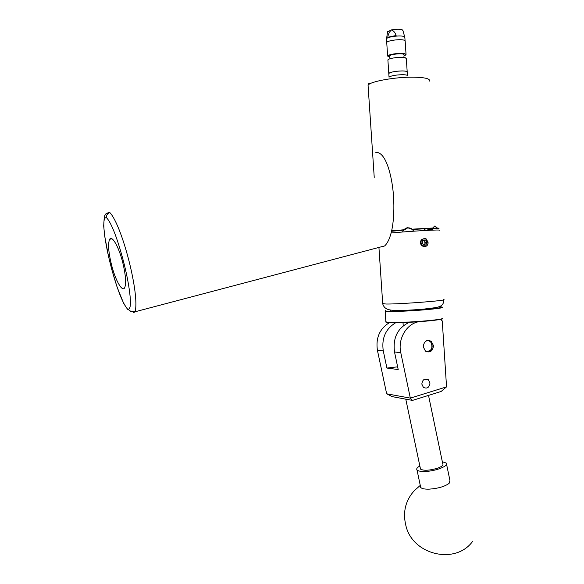 <?xml version="1.0" encoding="UTF-8"?>
<svg xmlns="http://www.w3.org/2000/svg" width="584" height="584" viewBox="0 0 584 584"><rect width="100%" height="100%" fill="white"/><g stroke="black" fill="none" stroke-linecap="round" stroke-linejoin="round"><path stroke-width="0.88" d="M421.823 384.068L423.364 387.323C427.065 389.061 429.269 387.637 429.97 383.067L428.371 379.761C424.692 378.089 422.509 379.52 421.823 384.068M423.247 346.779L425.444 351.13C430.043 353.072 432.729 351.254 433.51 345.684L431.226 341.268C426.663 339.421 424.006 341.26 423.247 346.779M438.796 319.711L440.081 319.492M418.611 321.748C406.464 323.886 397.616 339.048 400.77 352.627L410.333 398.12L446.548 386.871L441.102 391.484L412.486 400.405L392.192 396.631L386.652 393.799L377.417 350.298C375.643 338.063 379.571 328.887 389.207 322.769M446.548 386.871L442.256 320.93L440.81 319.514M395.558 322.821C385.579 328.931 381.476 338.282 383.272 350.882L386.907 368.059L398.208 369.555L394.514 351.999C392.711 337.844 397.631 327.952 409.26 322.332M386.907 368.059L397.638 366.84M386.652 393.799L410.333 398.12L412.486 400.405M106.514 217.737C100.915 216.292 105.091 242.163 109.369 259.902C113.865 278.407 120.837 301.03 127.297 308.819C133.32 312.367 129.568 286.547 125.042 267.698C120.377 248.178 112.785 224.066 106.514 217.737C106.288 215.146 107.419 213.437 109.909 212.62C122.552 226.3 140.05 295.869 135.013 311.79L133.743 312.571M122.815 262.815C118.924 247.032 111.997 234.907 109.646 239.301C107.814 243.47 108.412 251.872 111.442 264.523C115.23 279.853 122.107 292.321 124.589 287.883C126.407 283.912 125.815 275.553 122.815 262.815M380.848 246.908L382.148 246.966L384.732 245.886C393.193 237.651 394.945 213.423 393.346 193.91C391.733 174.682 385.557 151.512 375.826 152.439M446.563 464.273L449.957 480.596L449.125 483.362C444.731 486.545 438.124 488.472 429.306 489.144C424.721 489.282 421.852 488.72 420.699 487.457L420.429 486.202M442.329 461.696L446.322 463.105C449.162 465.762 436.124 471.054 425.583 471.441C421.006 471.624 418.144 471.127 417.005 469.952C416.18 468.828 417.129 467.514 419.852 466.01M385.579 310.637C384.476 311.454 392.068 311.447 408.355 310.615C429.773 309.447 448.855 307.118 440.044 306.826L438.876 306.79M442.219 307.323C444.993 307.965 426.758 309.936 408.318 310.943C395.105 311.644 387.389 311.768 385.163 311.316L385.301 310.958M442.796 318.565L442.409 318.93C437.803 320.163 426.714 321.302 409.129 322.339L388.272 322.711L386.039 322.178M385.863 321.762L387.966 322.434L409.055 322.047C426.831 320.996 438.044 319.849 442.701 318.608L442.928 318.134M425.67 351.291C431.065 351.539 432.948 348.743 431.32 342.888C430.087 341.114 428.488 340.414 426.502 340.786M427.897 340.377L430.05 341.253L431.386 342.698C433.197 347.765 431.729 350.845 426.977 351.926M420.319 468.207L420.509 469.105C423.612 470.872 429.269 470.58 437.489 468.215C441.796 466.638 443.555 465.2 442.781 463.9L428.517 395.412M389.061 77.154C391.171 75.701 395.704 74.876 402.653 74.694C405.982 74.767 407.596 75.153 407.479 75.869M402.405 70.949C395.31 71.138 390.769 71.985 388.783 73.489L388.813 73.876L388.783 73.489C389.2 71.839 402.383 70.175 406.165 71.314L407.216 72.204C407.428 71.452 405.829 71.036 402.405 70.949M389.732 56.436L389.535 55.933C389.878 54.502 400.31 53.137 403.318 54.137L404.164 54.911L403.931 56.597M387.915 60.371L387.893 59.962C388.294 58.196 401.485 56.48 405.267 57.721L406.325 58.677L407.194 71.825M389.944 57.283L387.63 56.064C388.039 54.254 401.223 52.531 405.011 53.794L406.07 54.772L403.953 55.984M386.761 42.961L386.732 42.515C387.134 40.595 400.325 38.814 404.113 40.186L405.179 41.23L406.041 54.356M387.521 31.857L391.492 29.901C395.857 29.076 399.368 28.988 402.033 29.631L402.931 30.543L404.697 36.909M386.593 39.237L386.564 38.792C386.98 36.85 400.04 35.076 403.799 36.456L404.858 37.507L405.07 40.676M387.557 31.616L386.564 38.785L386.798 42.398M396.105 35.507C395.259 32.689 393.718 30.821 391.492 29.901C389.455 31.74 388.214 34.2 387.761 37.281L396.105 35.507M422.086 242.535L422.407 242.287L422.473 243.185M422.298 241.228L422.057 242.667L423.458 245.046L425.94 244.893L427.021 242.36L425.619 239.98L423.137 240.133L422.298 241.228M422.407 241.418L422.057 242.667L423.458 245.046L425.94 244.893L427.021 242.36L425.619 239.98L423.137 240.133L422.407 241.418M427.97 241.951L425.875 238.608L424.531 238.381C420.451 239.98 419.933 242.586 422.969 246.2C425.656 247.171 427.379 246.127 428.13 243.068L427.079 245.689L424.904 246.784M423.619 245.039L424.948 243.783L424.787 241.338L423.079 240.221L425.619 239.98M413.341 230.673C412.07 228.702 410.26 227.753 407.902 227.833L412.384 229.417L425.721 228.672L423.444 230.578M412.246 229.162L432.664 228.03L434.781 225.986M435.073 225.964L437.102 227.942L439.059 228.256L429.474 229.096M432.729 228.913L429.503 229.556M428.13 242.995L425.955 238.601L422.006 239.243C419.699 241.688 419.845 243.966 422.458 246.076L426.962 245.791M439.197 230.308C443.256 229.293 411.559 231.038 391.2 232.979M424.699 238.25L424.064 238.25M437.102 227.942L428.532 228.731L428.919 230.286M428.532 228.731L429.466 228.943L429.554 230.257M391.703 230.819L403.23 229.833L407.53 227.475L407.902 227.833M407.778 227.84L403.223 230.585L402.573 232.009L403.223 230.585M428.218 230.322L427.473 228.505M425.721 228.672L432.664 228.03M391.63 231.154L403.23 229.833M432.576 229.227L429.495 229.403M403.434 230.074L403.179 230.534M413.603 231.198L412.384 229.417M424.531 238.381L425.882 238.885L427.962 241.9L428.13 243.068M424.429 244.995L425.488 242.521L424.086 240.148M425.488 242.521L427.021 242.36M394.514 351.999L400.77 352.627M377.417 350.298L383.272 350.882M107.602 212.956L105.704 214.021L104.302 216.452L103.682 225.957L104.755 236.425L108.58 256.683L111.836 269.72L117.092 287.065L123.735 303.563L127.297 308.819M108.376 212.284L109.909 212.62M472.748 541.207C455.739 565.115 412.924 555.114 405.982 526.031C402.573 512.475 405.332 500.707 414.26 490.721L420.261 485.399M382.695 303.57L385.973 304.023C399.558 304.271 449.308 300.417 443.694 299.57M429.503 81.059C430.269 78.716 425.006 77.424 413.713 77.176C395.193 76.854 369.263 81.607 368.066 85.352L368.146 86.563M390.36 310.447L391.302 310.148M424.539 379.213L428.371 379.761M111.916 238.776L109.646 239.301M384.732 245.886L135.013 311.79C128.458 311.688 132.51 311.586 127.378 309.162M417.005 469.952L420.699 487.457M385.885 322.127L385.163 311.316M420.509 469.105L405.778 399.157M387.893 59.962L389.032 77.205M407.216 72.204L407.435 75.548M389.535 55.933L389.995 58.78M404.011 57.48L403.945 56.889M387.63 56.064L386.732 42.515M403.018 322.616L403.23 325.799M443.731 299.818C443.884 307.936 436.81 307.345 423.692 309.118C410.917 310.221 393.988 311.148 389.01 309.717C385.739 308.98 383.644 307.016 382.717 303.833L378.958 247.813M425.283 228.767L412.421 229.454M374.234 177.375L368.066 85.352C368.234 83.629 368.862 83.11 369.942 83.804M434.102 226.256L435.708 226.103M403.42 230.125L391.601 231.279"/></g></svg>
